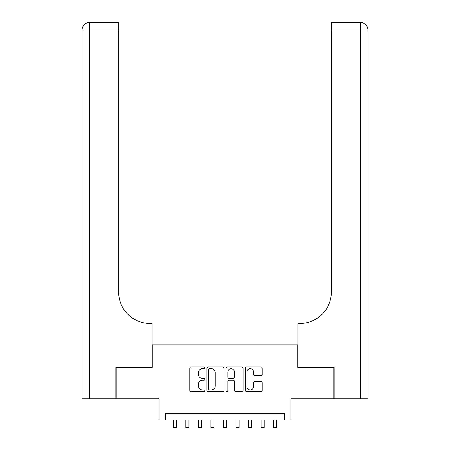 <?xml version="1.0" encoding="UTF-8"?>
<svg xmlns="http://www.w3.org/2000/svg" width="450" height="450" viewBox="0 0 450 450"><rect width="100%" height="100%" fill="white"/><g stroke="black" fill="none" stroke-linecap="round" stroke-linejoin="round"><path stroke-width="0.67" d="M204.936 367.836A0.861 0.861 0 0 0 204.075 366.969L190.997 366.969A1.232 1.232 0 0 0 189.765 368.201L189.765 390.358A1.232 1.232 0 0 0 190.997 391.59L204.075 391.59A0.861 0.861 0 0 0 204.936 390.729A0.861 0.861 0 0 0 204.075 389.869L202.382 389.869A3.938 3.938 0 0 1 198.444 385.926L198.444 384.081A3.938 3.938 0 0 1 202.382 380.143L204.075 380.143A0.861 0.861 0 0 0 204.936 379.282A0.861 0.861 0 0 0 204.075 378.422L202.382 378.422A3.938 3.938 0 0 1 198.444 374.479L198.444 372.634A3.938 3.938 0 0 1 202.382 368.696L204.075 368.696A0.861 0.861 0 0 0 204.936 367.836M260.972 375.649A1.232 1.232 0 0 0 262.204 374.417L262.204 368.201A1.232 1.232 0 0 0 260.972 366.969L246.448 366.969A1.232 1.232 0 0 0 245.216 368.201L245.216 390.358A1.232 1.232 0 0 0 246.448 391.59L260.972 391.59A1.232 1.232 0 0 0 262.204 390.358L262.204 382.849A1.232 1.232 0 0 0 260.972 381.623L254.756 381.623A1.232 1.232 0 0 0 253.53 382.849L253.53 386.572A3.291 3.291 0 0 1 250.234 389.869A3.291 3.291 0 0 1 246.943 386.572L246.943 371.987A3.291 3.291 0 0 1 250.234 368.696A3.291 3.291 0 0 1 253.53 371.987L253.53 374.417A1.232 1.232 0 0 0 254.756 375.649L260.972 375.649M284.569 420.036L290.841 420.036L290.841 398.717L333.787 398.717L333.787 367.369L297.737 367.369L297.737 344.796L152.263 344.796L152.263 367.369L116.212 367.369L116.212 398.717L159.159 398.717L159.159 420.036L284.569 420.036L284.569 413.769L165.431 413.769L165.431 420.036M223.926 368.201A1.232 1.232 0 0 0 222.694 366.969L208.164 366.969A1.232 1.232 0 0 0 206.938 368.201L206.938 390.358A1.232 1.232 0 0 0 208.164 391.59L222.694 391.59A1.232 1.232 0 0 0 223.926 390.358L223.926 368.201M227.306 366.969L241.836 366.969A1.232 1.232 0 0 1 243.062 368.201L243.062 390.358A1.232 1.232 0 0 1 241.836 391.59L235.614 391.59A1.232 1.232 0 0 1 234.388 390.358L234.388 381.375A1.232 1.232 0 0 0 233.156 380.143L229.033 380.143A1.232 1.232 0 0 0 227.801 381.375L227.801 390.729A0.861 0.861 0 0 1 226.941 391.59A0.861 0.861 0 0 1 226.074 390.729L226.074 368.201A1.232 1.232 0 0 1 227.306 366.969M209.52 368.696A0.861 0.861 0 0 0 208.659 369.557L208.659 389.008A0.861 0.861 0 0 0 209.52 389.869L211.303 389.869A3.938 3.938 0 0 0 215.246 385.926L215.246 372.634A3.938 3.938 0 0 0 211.303 368.696L209.52 368.696M234.388 372.049A3.291 3.291 0 0 0 231.092 368.758A3.291 3.291 0 0 0 227.801 372.049L227.801 377.19A1.232 1.232 0 0 0 229.033 378.422L233.156 378.422A1.232 1.232 0 0 0 234.388 377.19L234.388 372.049M173.273 420.036L173.273 427.5L176.406 427.5L176.406 420.036M115.836 367.369L152.139 367.369L152.139 323.477L150.007 323.477A31.354 31.354 0 0 1 118.654 292.123L118.654 30.026L89.623 30.026L89.623 398.717L115.836 398.717L115.836 367.369M89.623 398.717L82.097 398.717L82.097 30.026A7.526 7.526 0 0 1 89.623 22.5L118.654 22.5L118.654 30.026M82.097 323.477L82.097 30.026L89.623 30.026L89.623 22.5M150.007 323.477A31.354 31.354 0 0 1 118.654 292.123M367.903 398.717L334.164 398.717L334.164 367.369L297.861 367.369L297.861 323.477L299.993 323.477A31.354 31.354 0 0 0 331.346 292.123L331.346 22.5L360.377 22.5A7.526 7.526 0 0 1 367.903 30.026L367.903 398.717L367.903 30.026A7.526 7.526 0 0 0 360.377 22.5A7.526 7.526 0 0 1 367.903 30.026A7.526 7.526 0 0 0 360.377 22.5L360.377 30.026L331.346 30.026M358.493 22.5L331.346 22.5M299.993 323.477A31.354 31.354 0 0 0 331.346 292.123M185.811 420.036L185.811 427.5L188.944 427.5L188.944 420.036M198.349 420.036L198.349 427.5L201.487 427.5L201.487 420.036M210.893 420.036L210.893 427.5L214.026 427.5L214.026 420.036M223.431 420.036L223.431 427.5L226.569 427.5L226.569 420.036M235.974 420.036L235.974 427.5L239.107 427.5L239.107 420.036M248.513 420.036L248.513 427.5L251.651 427.5L251.651 420.036M261.056 420.036L261.056 427.5L264.189 427.5L264.189 420.036M273.594 420.036L273.594 427.5L276.727 427.5L276.727 420.036M360.377 398.717L360.377 30.026L367.903 30.026"/></g></svg>
